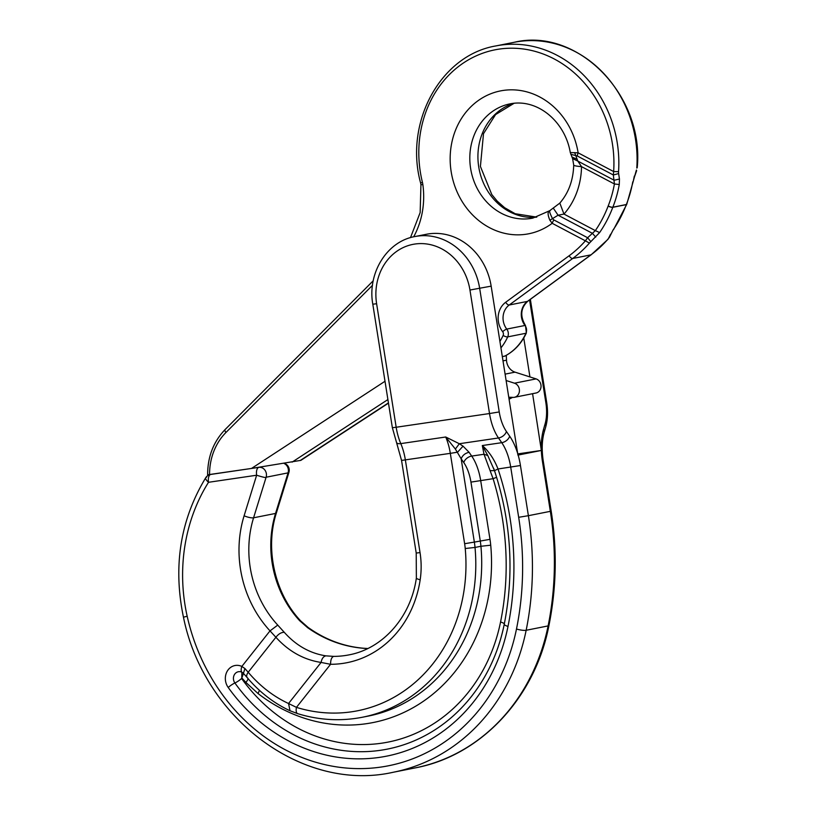 <?xml version="1.0" encoding="UTF-8"?>
<svg xmlns="http://www.w3.org/2000/svg" width="816" height="816" viewBox="0 0 816 816"><rect width="100%" height="100%" fill="white"/><g stroke="black" fill="none" stroke-linecap="round" stroke-linejoin="round"><path stroke-width="1.22" d="M636.409 170.034L626.739 204.357A3.641 1 20.7 0 0 626.759 204.306M607.665 239.465L609.481 237.242L607.665 239.465A122.196 107.671 78.8 0 1 590.917 254.857A3.641 1.591 53.8 0 0 591.223 254.735L608.053 239.261M523.76 337.987L529.931 376.921M532.583 393.689L541.345 450.452A43.687 20.645 81.6 0 0 542.395 461.152L543.242 460.948C541.62 449.983 541.926 440.467 544.16 432.398L545.771 426.727A7.283 4.427 15.9 0 0 545.119 423.8A29.121 13.76 81.6 0 0 545.853 402.676L529.574 299.921M634.328 176.072L633.196 181.601M619.262 184.528L614.417 183.977L581.522 166.637L577.84 161.099L614.183 180.254L619.456 179.03L619.262 184.528A113.771 100.246 78.8 0 1 612.847 207.213A7.283 6.416 78.8 0 0 612.806 207.305L626.311 204.622A122.196 107.671 78.8 0 1 613.122 229.898L609.481 237.242M610.603 234.151L608.644 238.119M613.122 229.898L611.439 233.203M308.04 627.371C325.196 639.662 343.873 646.629 364.079 648.281L363.824 648.322C343.505 646.69 324.768 639.805 307.601 627.657L308.04 627.371L300.686 620.905L299.696 620.741A100.48 88.536 78.8 0 1 275.543 513.437L288.068 472.862L288.925 472.342A7.283 7.283 0 0 0 284.58 463.396M307.601 627.657L299.696 620.741M363.824 648.322L367.73 648.547M385.009 381.266L251.522 468.435L300.869 460.357L388.477 403.145M251.522 468.435L208.029 474.739M619.456 179.03L618.62 173.573L613.326 174.981L577.32 156.009A7.283 2.805 -62.2 0 1 578.126 152.827L570.292 152.561C565.121 121.686 537.642 98.216 510.061 103.856A58.252 51.326 78.8 0 0 470.618 168.453A58.252 51.326 78.8 0 0 532.766 218.127L549.698 210.701M608.134 206.091A118.555 104.458 78.8 0 1 595.333 230.612L599.607 232.58A122.196 107.671 78.8 0 0 612.806 207.305A3.641 1 -159.3 0 1 608.134 206.091A10.924 9.619 78.8 0 1 608.195 205.938A110.129 97.033 78.8 0 0 614.417 183.977L613.326 174.981L613.642 171.554L578.126 152.827A72.818 64.158 78.8 0 0 503.186 90.443A72.818 64.158 78.8 0 0 451.166 171.666A72.818 64.158 78.8 0 0 552.167 223.298A7.283 2.805 -62.2 0 1 553.87 219.943L552.483 218.596C549.749 213.088 548.944 210.467 550.066 210.742C547.526 211.364 547.465 214.526 549.892 220.238L558.083 215.22L553.625 208.641M599.607 232.58L589.427 243.086L585.388 240.822L587.632 237.742L553.87 219.943M210.773 474.422L210.467 474.484A7.283 6.416 78.8 0 1 210.752 474.433L258.876 467.364A7.283 3.437 81.6 0 0 256.632 475.228C263.17 477.289 266.332 477.952 266.118 477.227L288.068 472.862A7.283 6.416 78.8 0 0 284.101 463.478M210.916 474.402L210.752 474.433A7.283 3.437 81.6 0 0 208.508 482.297L256.632 475.228L244.106 515.794A107.763 94.952 78.8 0 0 270.014 630.88L275.9 637.276L248.197 672.251C246.381 674.914 246.187 676.831 247.615 677.994C248.472 678.494 247.891 679.973 245.891 682.421L241.801 677.943L241.893 672.2L243.515 673.404L241.587 678.504A7.283 1.581 -35.7 0 1 234.896 682.992A7.109 6.263 78.8 0 1 234.569 674.373A7.109 6.263 78.8 0 1 241.893 672.2A7.283 2.887 115.1 0 1 241.842 666.427L270.014 630.88L277.746 625.097A100.48 88.536 78.8 0 1 253.582 517.793L275.543 513.437A7.283 1.805 17.2 0 0 276.389 512.917L288.925 472.342M618.62 173.573L618.548 171.666L613.642 171.554A110.129 97.033 78.8 0 0 506.746 48.338A110.129 97.033 78.8 0 0 422.443 182.396A18.207 16.034 78.8 0 1 422.851 184.559A79.56 70.094 78.8 0 1 413.671 236.813M595.741 237.109L592.416 233.325L558.083 215.22L563.978 214.078A72.818 64.158 78.8 0 0 581.522 166.637A14.566 1.632 -179.1 0 1 573.719 165.067L572.597 158.6L577.84 161.099L574.658 152.612M577.32 156.009L570.812 154.285M502.666 331.714A3.641 0.836 -37.5 0 1 506.756 329.093A6.987 6.161 78.8 0 1 507.695 336.886A3.641 1.091 -155.6 0 1 503.115 335.458A3.346 2.948 78.8 0 0 502.666 331.714A20.012 17.636 78.8 0 1 505.675 302.277L569.14 255.755A118.555 104.458 78.8 0 0 585.388 240.822L552.167 223.298L549.892 220.238M590.855 241.648L587.632 237.742L595.333 230.612L563.978 214.078L559.827 203.082M414.814 236.569C386.651 241.454 367.22 273.472 372.8 304.205L392.363 427.717L396.178 427.247A36.404 17.197 81.6 0 0 400.778 443.608L445.72 436.999L459.326 443.731L498.484 437.978A36.404 17.197 -98.4 0 1 489.518 413.539L499.239 411.937L479.675 288.415A60.802 53.57 78.8 0 0 414.814 236.569L426.299 234.294A60.802 53.57 78.8 0 1 491.161 286.141L517.65 453.359A43.687 20.645 81.6 0 0 509.674 436.193L506.42 431.491A7.283 4.641 145.3 0 1 498.484 437.978L501.748 442.68A36.404 17.197 -98.4 0 1 510.714 467.119L518.67 517.303A283.968 250.206 78.8 0 1 516.487 629.014A191.138 168.412 78.8 0 1 353.654 768.509A191.138 168.412 78.8 0 1 187.18 616.253A167.474 147.563 78.8 0 1 208.508 482.297C205.408 479.42 204.765 477.737 206.56 477.248M577.116 159.253L571.965 157.009L572.567 158.528M244.933 668.559L248.197 672.251C259.927 686.042 273.37 696.466 288.548 703.514L290.027 710.756C273.819 703.208 259.529 692.162 247.177 677.596L243.413 673.302L244.933 668.559L241.842 666.427A13.852 12.209 78.8 0 0 227.562 670.66A13.852 12.209 78.8 0 0 228.205 687.47A7.283 1.581 -35.7 0 1 234.896 682.992A174.563 153.816 78.8 0 0 489.457 667.825C496.179 654.197 501.116 639.683 504.237 624.291A7.283 1.479 -168.6 0 1 504.278 624.199M509.674 436.193A7.283 4.641 145.3 0 1 501.748 442.68L482.317 445.536C489.049 451.554 494.282 459.367 498.015 468.986L494.496 470.638L487.784 455.522L482.317 445.536L484.01 454.267L487.784 455.522M325.9 655.85C323.411 656.411 321.81 658.604 321.086 662.439L330.572 664.295C330.582 659.858 331.602 657.217 333.642 656.38L325.9 655.85C309.927 653.361 296.055 645.507 284.264 632.298C281.296 632.288 278.501 633.95 275.9 637.276C288.742 651.403 303.797 659.787 321.086 662.439L288.548 703.514L296.443 707.37L330.572 664.295A107.763 94.952 78.8 0 0 420.179 579.778A7.283 1.306 -171.5 0 1 416.364 578.024C410.927 617.09 382.877 648.669 348.973 654.881A100.48 88.536 78.8 0 1 333.642 656.38M284.264 632.298L277.746 625.097M401.554 460.428L416.221 553.054L420.036 552.585L405.368 459.959A36.404 17.197 81.6 0 0 400.778 443.608A7.283 3.121 156.9 0 1 396.535 442.517L401.554 460.428L450.32 453.349A36.404 17.197 81.6 0 0 445.72 436.999L455.379 449.065L459.326 443.731L463.039 446.158L469.088 452.299L471.699 456.073L484.01 454.267L493.099 478.686L496.618 477.289M455.379 449.065L461.162 458.796C462.499 455.359 465.14 453.196 469.088 452.299M463.039 446.158L457.572 452.197L450.32 453.349L464.63 543.711A65.535 57.742 78.8 0 1 465.232 548.515A156.672 138.047 78.8 0 1 296.443 707.37A7.283 3.111 -72.8 0 0 297.677 713.653L290.027 710.756M464.63 543.711L474.351 542.099L461.162 458.796L463.774 462.56A7.283 4.641 -34.7 0 1 471.699 456.073A36.404 17.197 -98.4 0 1 480.675 480.512L489.988 539.325A80.09 70.574 78.8 0 1 490.722 545.2A171.227 150.878 78.8 0 1 419.444 703.882A171.227 150.878 78.8 0 1 258.06 693.559L259.437 690.326M517.65 453.359L517.915 455.104L541.345 450.452M517.732 453.91L541.549 450.412M502.33 356.663L505.053 355.98M508.766 397.3A54.611 48.113 78.8 0 1 512.887 397.392A7.283 6.416 78.8 0 0 514.406 397.3L536.02 393.006A7.283 6.416 78.8 0 0 541.049 386.254A7.283 6.416 78.8 0 0 536.092 378.899L515.049 372.157A12.556 11.067 78.8 0 1 506.501 360.172L506.277 355.348M508.949 398.402L511.652 397.861A54.611 48.113 78.8 0 1 512.632 397.372M506.114 380.511L514.468 383.194A7.283 6.416 78.8 0 1 519.435 390.548A7.283 6.416 78.8 0 1 514.406 397.3M511.652 397.861L509.072 399.218M545.119 423.8L543.497 429.471A43.687 20.645 81.6 0 0 541.294 448.667M543.497 429.471A7.283 4.427 15.9 0 1 544.16 432.398M545.771 426.727C547.76 419.404 548.066 411.315 546.689 402.472L545.853 402.676M244.106 515.794A7.283 1.805 -162.8 0 0 253.582 517.793L266.118 477.227A7.283 6.416 78.8 0 0 258.876 467.364L259.213 467.293M228.205 687.47A181.315 159.763 78.8 0 0 389.201 755.606A181.315 159.763 78.8 0 0 508.001 626.413A274.156 241.556 78.8 0 0 498.015 468.986L520.445 465.518A43.687 20.645 81.6 0 0 518.15 455.063M372.8 304.205L376.615 303.736A53.519 47.155 78.8 0 1 414.916 244.035A53.519 47.155 78.8 0 1 469.955 290.027L491.161 286.141M499.239 411.937A29.121 13.76 81.6 0 0 506.42 431.491M504.237 624.393A174.563 153.816 78.8 0 1 489.457 667.825M508.001 626.413A7.283 1.479 -168.6 0 1 504.237 624.291C514.376 572.74 511.122 521.516 494.486 470.618L493.649 468.262M469.955 290.027L489.518 413.539L396.178 427.247L376.615 303.736M489.988 539.325L474.351 542.099A72.818 64.158 78.8 0 1 475.024 547.444L480.93 546.271A72.818 64.158 78.8 0 0 480.267 540.926L470.954 482.113L493.099 478.686A260.651 229.663 78.8 0 1 500.555 621.986A167.821 147.869 78.8 0 1 390.599 741.571A167.821 147.869 78.8 0 1 241.587 678.504M500.555 621.986A7.283 1.479 -168.6 0 1 504.308 624.107M490.63 470.659L494.496 470.638M420.036 552.585A80.09 70.574 78.8 0 1 420.179 579.778M258.06 693.559L245.891 682.421M297.677 713.653C319.24 720.263 340.853 721.446 362.498 717.223A163.955 144.463 78.8 0 0 475.024 547.444L465.232 548.515M490.722 545.2L480.93 546.271A163.955 144.463 78.8 0 1 368.414 716.05L362.498 717.223M463.774 462.56A29.121 13.76 -98.4 0 1 470.954 482.113M516.487 629.014A7.283 1.479 -168.6 0 0 526.157 630.278A291.251 256.622 78.8 0 0 528.391 515.692L550.341 511.336A291.251 256.622 78.8 0 1 548.107 625.913A198.421 174.828 78.8 0 1 415.273 767.887L393.322 772.242A198.421 174.828 78.8 0 0 526.157 630.278L548.107 625.913A7.283 1.479 11.4 0 0 548.954 625.423C535.123 697.609 480.899 755.687 415.273 767.887M543.242 460.948L551.188 511.132L550.341 511.336L542.395 461.152M518.67 517.303L528.391 515.692L520.445 465.518M608.195 205.938A3.641 1.02 -158.4 0 0 612.847 207.213L626.351 204.52A3.641 1.02 21.6 0 0 626.78 204.255M613.53 229.653L626.739 204.357A3.641 1 20.7 0 1 626.311 204.622A7.283 6.416 78.8 0 1 626.351 204.52A113.771 100.246 78.8 0 0 632.777 181.835M500.942 347.871A54.284 47.828 78.8 0 0 507.695 336.886L525.932 333.265A54.284 47.828 78.8 0 1 508.144 354.175A54.284 47.828 78.8 0 1 504.614 356.204M591.223 254.735L527.758 301.257A3.641 1.591 53.8 0 1 527.452 301.39L509.215 305.011A16.371 14.433 78.8 0 0 506.756 329.093L524.994 325.472A6.987 6.161 78.8 0 1 525.932 333.265A3.641 1.091 24.4 0 0 526.361 332.999A3.641 1.091 24.4 0 0 526.371 332.979L525.484 325.543A3.641 0.836 142.5 0 0 525.484 325.543A3.641 0.836 142.5 0 0 524.994 325.472A16.371 14.433 78.8 0 1 527.452 301.39L590.917 254.857L572.679 258.488A3.641 1.591 -126.2 0 1 569.14 255.755M505.675 302.277A3.641 1.591 -126.2 0 0 509.215 305.011L572.679 258.488A122.196 107.671 78.8 0 0 589.427 243.086M536.704 217.148A58.252 51.326 78.8 0 1 478.727 166.841A58.252 51.326 78.8 0 1 514.08 103.265M636.786 168.045A113.771 100.246 78.8 0 0 514.121 42.31L495.883 45.931A113.771 100.246 78.8 0 1 618.548 171.666M387.906 399.554L292.108 462.121M388.436 402.9L300.206 460.51M514.468 383.194L536.092 378.899M505.104 374.126L515.049 372.157M503.003 360.866L506.501 360.172M503.115 335.458A50.643 44.615 78.8 0 1 499.912 341.384M372.494 285.314L225.961 432.48A58.997 51.979 78.8 0 0 209.559 474.596M207.621 474.841C207.641 456.776 213.466 441.691 225.073 429.583A3.641 1.479 44.9 0 0 225.961 432.48M422.851 184.559L420.934 184.712L420.158 212.568L410.479 237.64M422.443 182.396L420.597 182.937L420.934 184.712M570.292 152.561L571.945 156.937M210.467 474.484A7.283 7.283 0 0 0 205.724 477.737C180.316 519.782 172.89 566.263 183.457 617.182L187.18 616.253M634.542 176.664L636.653 170.656M546.689 402.472L530.359 299.35M364.079 648.281L367.812 648.506M573.719 165.067C573.25 180.234 568.609 192.913 559.796 203.123L549.709 210.701M392.363 427.717L396.535 442.517M514.121 42.31C577.769 26.938 644.64 95.605 637.194 167.841M514.151 103.255L495.567 114.577L483.5 133.691L480.41 166.433L491.752 194.483L497.199 201.124L504.655 207.723L515.192 213.731L536.775 217.127M527.758 301.257C520.628 307.989 519.863 316.088 525.484 325.543M526.361 332.999C521.546 343.383 514.376 351.094 504.829 356.123M551.188 511.132C557.236 549.749 556.492 587.846 548.954 625.423M276.389 512.917C264.761 549.015 274.788 593.569 300.686 620.905M225.073 429.583L373.228 280.775M495.883 45.931C440.671 55.162 404.022 122.369 420.597 182.937M183.457 617.182C203.878 718.886 303.052 792.724 393.322 772.242M416.221 553.054L416.364 578.024"/></g></svg>
